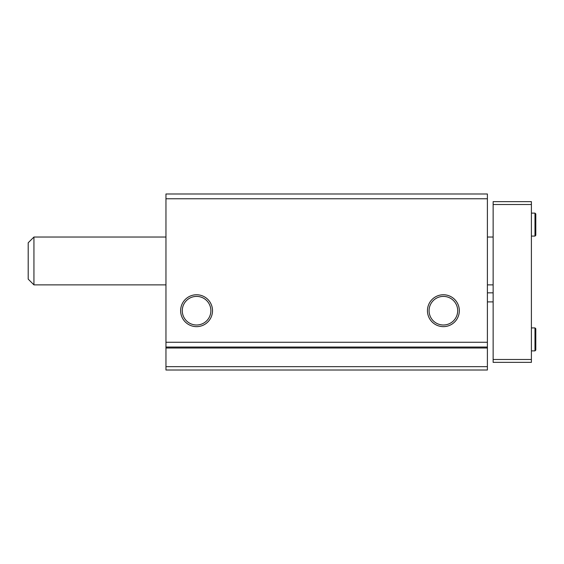 <?xml version="1.0" encoding="UTF-8"?>
<svg xmlns="http://www.w3.org/2000/svg" width="564" height="564" viewBox="0 0 564 564"><rect width="100%" height="100%" fill="white"/><g stroke="black" fill="none" stroke-linecap="round" stroke-linejoin="round"><path stroke-width="0.85" d="M487.395 342.27L165.957 342.27L165.957 193.988L487.395 193.988L487.395 347.05L165.957 347.05L165.957 370.012L487.395 370.012L487.395 347.05M427.449 310.701A15.94 15.94 0 0 0 451.355 324.504A15.94 15.94 0 0 0 451.355 296.897A15.94 15.94 0 0 0 427.449 310.701M180.628 310.701A15.94 15.94 0 0 0 204.542 324.504A15.94 15.94 0 0 0 204.542 296.897A15.94 15.94 0 0 0 180.628 310.701M165.957 198.768L487.395 198.768M165.957 342.27L165.957 347.05M182.271 310.701A14.304 14.304 0 0 0 203.724 323.087A14.304 14.304 0 0 0 203.724 298.314A14.304 14.304 0 0 0 182.271 310.701M429.084 310.701A14.304 14.304 0 0 0 450.537 323.087A14.304 14.304 0 0 0 450.537 298.314A14.304 14.304 0 0 0 429.084 310.701M487.395 292.843L493.133 292.843M33.939 284.869L28.2 279.131L28.2 242.774L33.939 237.035L33.939 284.869L165.957 284.869M531.401 204.513L493.133 204.513L493.133 201.644L531.401 201.644L531.401 362.356L493.133 362.356L493.133 359.487L531.401 359.487M493.133 204.513L493.133 359.487M165.957 348.009L487.395 348.009M165.957 366.663L487.395 366.663M534.989 327.917L534.989 350.878L535.8 350.068L535.8 328.734L534.989 327.917L531.401 327.917M534.989 213.121L534.989 236.083L535.8 235.266L535.8 213.932L534.989 213.121L531.401 213.121M487.395 301.895L493.133 301.895M487.395 284.869L493.133 284.869M33.939 237.035L165.957 237.035M487.395 237.035L493.133 237.035M531.401 350.878L534.989 350.878M534.989 329.545L535.8 328.734M534.989 349.25L535.8 350.068M531.401 236.083L534.989 236.083M534.989 214.75L535.8 213.932M534.989 234.455L535.8 235.266"/></g></svg>
